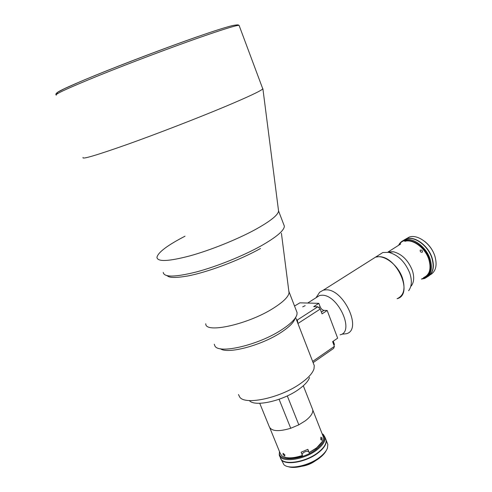 <?xml version="1.0" encoding="UTF-8"?>
<svg xmlns="http://www.w3.org/2000/svg" width="492" height="492" viewBox="0 0 492 492"><rect width="100%" height="100%" fill="white"/><g stroke="black" fill="none" stroke-linecap="round" stroke-linejoin="round"><path stroke-width="0.74" d="M156.936 257.39C157.575 261.953 168.528 261.461 189.801 255.908C210.268 250.256 236.646 239.659 254.77 229.862C270.262 221.32 278.189 215.022 278.558 210.963L278.558 210.933C278.238 214.979 270.311 221.289 254.77 229.862C236.621 239.672 210.201 250.28 189.721 255.926C168.448 261.473 157.52 261.953 156.936 257.359C158.037 252.378 167.397 245.33 185.01 236.197M262.587 88.345L262.783 88.867C261.092 90.817 248.614 96.696 225.342 106.506C197.47 118.178 157.12 133.793 127.17 144.476C96.37 155.324 81.66 159.666 83.043 157.495M321.682 437.837L321.645 440.186L320.79 439.504L320.907 437.136L321.682 437.837M322.715 435.279L323.262 436.675L322.943 439.953C321.971 442.609 319.695 445.346 316.122 448.163L309.13 452.572L315.944 448.606L322.045 441.847M302.045 454.534L303.213 452.757C305.79 451.158 307.648 450.875 308.798 451.89L309.228 452.855M284.874 454.885L284.733 456.01L283.017 454.393L283.091 453.323L284.874 454.885M309.13 452.572L307.838 449.331L301.11 452.216L302.414 455.457C292.697 458.581 285.784 458.667 281.688 455.709L280.126 453.144L269.874 428.003M285.139 457.376C289.579 458.661 295.366 458.113 302.518 455.733L302.414 455.457M298.496 424.971L291.061 428.132M220.385 348.73C227.439 354.431 261.615 345.427 281.147 332.377C289.333 326.977 293.976 322.297 295.077 318.33M238.479 394.529L239.782 397.179C245.539 405.568 281.307 397.653 301.104 383.102C308.324 377.918 312.617 373.17 313.988 368.865L314.265 365.611L295.606 317.5M296.399 319.548L314.265 365.611M309.542 377.456C308.386 381.029 304.88 384.928 299.038 389.147C283.152 400.882 254.561 407.265 249.376 400.556M312.242 408.477L312.752 409.781C313.207 412.966 310.729 416.644 305.311 420.808L298.828 424.83L287.291 395.906M214.266 344.228L214.863 345.858C218.423 354.468 258.897 345.009 281.953 329.585C290.79 323.773 295.79 318.754 296.953 314.529L297.088 312.623L296.405 310.846M205.779 323.742C204.936 333.896 248.282 324.363 273.521 308.127C284.081 301.399 289.265 295.993 289.075 291.91L288.804 290.889M259.739 403.286L269.167 426.423C271.166 431.306 278.355 431.927 290.729 428.274L279.087 399.276M290.729 428.274L298.828 424.83M279.585 451.822C276.664 462.246 302.648 460.481 316.848 448.827C324.105 442.763 326.042 437.923 322.654 434.307L322.186 433.932M322.076 433.649L323.392 434.559L325.003 437.265C325.581 440.863 323.066 444.928 317.451 449.46C304.382 460.174 280.096 463.31 279.247 454.737L279.468 451.539M325.452 438.415L326.042 439.909C326.633 443.526 324.123 447.609 318.521 452.154C305.471 462.898 281.19 465.986 280.317 457.369L279.874 456.275M316.012 460.389C311.867 463.452 307.26 465.401 302.199 466.225M312.74 462.222L305.79 465.161M326.276 450.488C325.095 452.849 322.998 455.235 319.984 457.634C311.042 464.909 295.188 469.331 288.06 466.607M281.073 459.214L283.945 464.737C289.37 470.02 309.443 465.715 320.347 456.761C324.031 453.815 326.399 450.936 327.451 448.126L327.82 444.43L327.223 442.917M280.631 458.316C282.586 466.244 306.049 462.818 318.644 452.462C324.246 447.917 326.749 443.833 326.159 440.211L325.864 439.288M305.175 305.661L302.685 306.854L305.175 305.661M327.186 310.495L323.988 310.372C322.377 310.101 321.091 308.884 320.12 306.725L318.834 303.343L313.687 306.651L317.814 306.787L320.218 309.056L322.045 313.859L327.186 310.495L337.653 338.164L332.604 341.639L334.4 346.356L333.644 348.385L313.115 362.641M296.559 319.96L297.316 320.003L317.814 306.787M297.316 320.003L297.931 323.502L312.641 361.436L334.4 346.356M320.218 309.056L297.931 323.502M294.542 306.03L299.88 302.832L318.834 303.343M333.865 344.96L334.486 344.529L333.225 341.214L332.604 341.639M317.641 295.292L319.677 292.205L323.379 290.126L325.888 289.837C343.785 288.663 362.887 330.347 346.183 333.761L342.567 334.123M378.096 256.762C396.441 254.794 414.252 294.542 397.056 298.718C403.858 295.698 405.654 288.786 402.431 277.974C398.096 264.93 384.024 254.259 375.513 257.162L378.096 256.762M315.772 297.906L319.579 295.489L321.879 295.231C337.912 294.321 355.101 331.836 340.15 334.824M323.379 290.126L382.881 252.501L388.772 252.353C398.126 254.936 405.119 261.836 409.75 273.066C412.191 280.538 411.81 286.424 408.618 290.717M424.805 241.504C429.356 245.164 432.628 249.77 434.627 255.33L435.002 256.51M429.959 274.985C435.918 271.645 437.517 265.237 434.756 255.76C430.881 243.681 417.622 234.081 409.356 237.021L405.66 239.106M428.575 276.11C433.458 272.359 434.596 266.19 432.001 257.611C428.101 245.502 414.83 235.852 406.577 238.78L404.086 239.936M400.679 243.983L388.17 251.922L393.514 251.769C401.902 254.069 408.151 260.225 412.271 270.231C414.442 276.904 414.098 282.168 411.232 286.03M404.787 241.369C412.56 238.614 425.082 247.747 428.772 259.173C431.496 268.669 429.744 274.831 423.514 277.654M420.432 250.077L420.211 250.293C420.094 251.713 420.758 252.359 422.204 252.224L422.425 252.002C422.591 250.533 421.927 249.893 420.432 250.077M378.36 255.36L382.881 252.501M421.952 278.73C429.836 276.701 432.29 270.176 429.301 259.161C424.319 243.22 404.473 234.327 399.104 244.979M398.588 245.311C399.885 242.642 401.896 240.877 404.621 240.022C412.862 237.101 426.146 246.787 430.057 258.915C432.942 268.976 431.084 275.508 424.485 278.509L421.435 279.081M403.145 240.6L406.367 238.915C414.621 235.988 427.892 245.643 431.791 257.753C434.498 266.879 433.101 273.201 427.585 276.719M163.246 272.396C164.008 277.402 175.029 277.26 196.308 271.971C216.775 266.541 243.06 255.938 261.024 245.908C276.406 237.138 284.185 230.557 284.37 226.166L283.718 224.457M239.247 25.812L239.075 25.35C236.554 25.166 223.159 29.305 198.885 37.761C169.857 47.933 128.596 63.505 98.615 75.627C67.878 88.166 53.794 94.667 56.352 95.134M197.563 36.666C167.723 47.084 124.95 63.265 95.214 75.405C64.913 87.908 52.57 93.855 58.179 93.259M307.783 449.356L308.798 451.89M318.718 307.635L320.12 306.725M321.368 312.082L323.988 310.372M278.558 210.933L284.37 226.166M260.489 248.503C239.672 260.194 207.63 272.26 187.446 276.03C167.434 279.413 168.239 275.655 166.776 275.631M55.971 94.796C55.59 94.095 56.236 93.216 57.896 92.152L64.489 88.677L79.679 81.9C108.32 69.661 161.868 49.126 197.784 36.629C213.792 31.033 225.33 27.355 232.402 25.596C240.053 24.219 237.796 25.215 239.075 25.35L262.783 88.867M278.558 210.963L262.888 88.701M288.976 292.26L281.412 233.233M312.801 410.064L323.262 436.675M312.752 409.781L303.312 385.771M297.088 312.623L289.075 291.91M322.654 434.307L323.392 434.559M325.003 437.265L326.042 439.909M327.82 444.43L326.159 440.211M297.426 320.636L296.94 320.95M307.685 303.041L319.579 295.489M316.307 297.316L319.677 292.205M409.356 237.021L406.577 238.78M393.514 251.769L388.772 252.353M404.621 240.022L406.367 238.915"/></g></svg>
